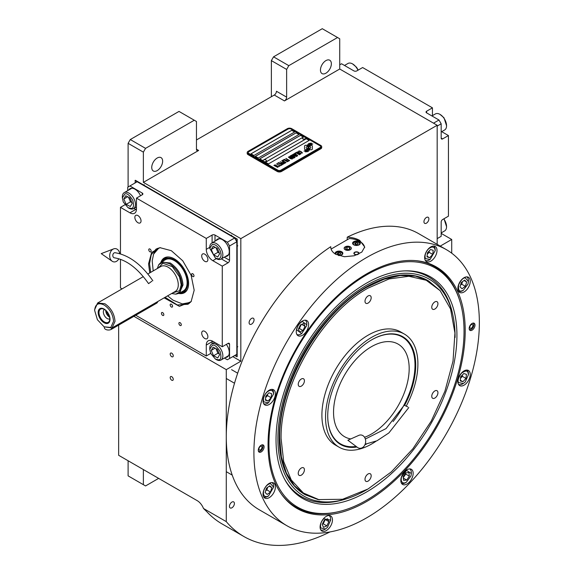 <?xml version="1.0" encoding="UTF-8"?>
<svg xmlns="http://www.w3.org/2000/svg" width="574" height="574" viewBox="0 0 574 574"><rect width="100%" height="100%" fill="white"/><g stroke="black" fill="none" stroke-linecap="round" stroke-linejoin="round"><path stroke-width="0.86" d="M151.737 167.465A7.713 4.456 120 0 0 153.33 170.995A7.713 4.456 120 0 0 159.278 168.928A7.713 4.456 120 0 0 162.643 161.165A7.713 4.456 120 0 0 161.043 157.635A7.713 4.456 120 0 0 155.102 159.701A7.713 4.456 120 0 0 151.737 167.465M320.45 70.057A7.713 4.456 120 0 0 322.05 73.587A7.713 4.456 120 0 0 327.991 71.52A7.713 4.456 120 0 0 331.363 63.757A7.713 4.456 120 0 0 329.763 60.227A7.713 4.456 120 0 0 323.822 62.293A7.713 4.456 120 0 0 320.45 70.057M158.646 478.379L145.552 485.941L143.371 484.678L143.371 469.561M128.102 460.743L128.102 475.86L143.371 484.678M173.262 379.335A2.16 1.248 -120 0 0 172.315 377.161A2.16 1.248 -120 0 0 170.65 376.58A2.16 1.248 -120 0 0 170.205 377.57A2.16 1.248 -120 0 0 171.145 379.744A2.16 1.248 -120 0 0 172.81 380.318A2.16 1.248 -120 0 0 173.262 379.335M173.262 355.823A2.16 1.248 -120 0 0 172.315 353.649A2.16 1.248 -120 0 0 170.65 353.067A2.16 1.248 -120 0 0 170.205 354.058A2.16 1.248 -120 0 0 171.145 356.232A2.16 1.248 -120 0 0 172.81 356.806A2.16 1.248 -120 0 0 173.262 355.823M130.284 139.547L145.552 148.365L143.371 152.139L128.102 143.321L130.284 139.547L179.009 111.413L194.277 120.231L145.552 148.365M437.173 244.345L437.173 125.268L240.822 238.633L143.371 182.374L198.64 150.46A3.085 1.779 -60 0 1 197.097 150.618A3.085 1.779 -60 0 1 196.459 149.204L196.459 121.487L194.277 120.231M254.052 319.833A3.494 2.016 120 0 0 253.328 318.233A3.494 2.016 120 0 0 250.63 319.166A3.494 2.016 120 0 0 249.102 322.688A3.494 2.016 120 0 0 249.826 324.288A3.494 2.016 120 0 0 252.524 323.349A3.494 2.016 120 0 0 254.052 319.833M428.893 218.888A3.494 2.016 120 0 0 428.168 217.288A3.494 2.016 120 0 0 425.47 218.228A3.494 2.016 120 0 0 423.942 221.743A3.494 2.016 120 0 0 424.667 223.343A3.494 2.016 120 0 0 427.365 222.411A3.494 2.016 120 0 0 428.893 218.888M234.4 503.498A3.494 2.016 120 0 0 233.675 501.898A3.494 2.016 120 0 0 230.985 502.831A3.494 2.016 120 0 0 229.457 506.354A3.494 2.016 120 0 0 230.181 507.954A3.494 2.016 120 0 0 232.879 507.014A3.494 2.016 120 0 0 234.4 503.498M240.822 238.633L240.822 361.233L226.278 369.634L226.278 521.623A190.267 109.849 120 0 0 243.864 536.511A190.267 109.849 120 0 0 330 531.933M451.716 253.191L451.716 239.473L440.229 246.11M441.176 233.388L451.716 239.473M271.366 96.719L271.366 60.607L273.547 56.833L322.272 28.7L339.722 38.774L339.722 69.009L437.173 125.268M273.547 56.833L288.815 65.651L337.541 37.518M271.366 60.607L286.634 69.425L288.815 65.651M196.459 139.963L274.272 95.04A3.085 1.779 120 0 0 276.453 91.259L286.634 97.135L286.634 69.425M286.634 97.135A3.085 1.779 -60 0 1 284.453 100.916L339.722 69.009M128.102 186.988L128.102 143.321M232.822 356.619L240.822 361.233M143.371 182.374L143.371 152.139M133.914 316.31L226.278 369.634M118.646 325.128L118.646 455.29L197.183 500.636A10.282 5.941 60 0 1 203.483 508.464L226.278 521.623M203.483 508.464L206.913 511.807A190.267 109.849 120 0 0 222.045 523.911L243.864 536.511M304.923 149.556A1.284 0.739 0 0 0 305.834 149.771L305.999 149.771A5.962 3.444 0 0 0 307.219 148.616A2.26 1.306 0 0 1 306.853 148.444A2.26 1.306 0 0 1 306.193 147.525A2.26 1.306 0 0 1 307.241 146.42A8.954 5.173 0 0 1 307.155 145.703A8.954 5.173 0 0 1 307.19 145.272L305.834 145.272A1.284 0.739 0 0 0 304.55 146.011L304.55 149.032A1.284 0.739 0 0 0 304.923 149.556M307.198 148.644A2.26 1.306 180 0 1 306.853 148.487A2.26 1.306 180 0 1 306.193 147.561A2.26 1.306 180 0 1 306.193 147.547L306.193 147.525M321.72 146.722A3.085 1.779 180 0 0 320.816 145.466L291.728 128.669A3.085 1.779 180 0 0 287.366 128.669L248.09 151.342A3.085 1.779 180 0 0 247.186 152.605A3.085 1.779 180 0 0 248.09 153.861L248.09 154.657L277.185 171.454A3.085 1.779 180 0 0 281.547 171.454L320.816 148.781A3.085 1.779 180 0 0 321.72 147.525L321.72 146.722A3.085 1.779 180 0 1 320.816 147.984L320.816 148.781M248.09 154.657A3.085 1.779 180 0 1 247.186 153.402L247.186 152.605M248.822 153.402L277.909 170.198A2.059 1.191 0 0 0 280.815 170.198L280.815 170.234A2.059 1.191 180 0 1 277.909 170.234L248.822 153.445A2.059 1.191 180 0 1 248.219 152.605A2.059 1.191 180 0 1 248.219 152.584A2.059 1.191 0 0 0 248.822 153.402L248.822 153.445M248.219 152.605L248.219 152.562A2.059 1.191 0 0 1 248.822 151.723L288.091 129.05A2.059 1.191 0 0 1 290.996 129.05L320.091 145.846A2.059 1.191 0 0 1 320.694 146.686A2.059 1.191 180 0 1 320.694 146.722L320.694 146.686A2.059 1.191 0 0 1 320.091 147.525L280.815 170.198M294.634 131.984L291.728 130.305L251.003 153.818L253.909 155.497L294.634 131.984M298.997 134.51L296.091 132.824L255.365 156.336L258.271 158.022L298.997 134.51M303.366 137.028L300.453 135.349L259.728 158.862L262.641 160.541L303.366 137.028M309.178 140.386L306.272 138.707L265.547 162.22L268.453 163.899L309.178 140.386M308.181 146.607L308.181 146.571A7.756 4.477 0 0 1 308.353 145.624A5.094 2.942 0 0 1 309.845 144.103A36.585 21.123 0 0 1 311.596 143.206L309.042 143.428A5.919 3.422 0 0 0 307.678 144.842A5.611 3.243 0 0 0 307.477 145.71A5.611 3.243 0 0 0 307.65 146.513A7.821 4.52 0 0 1 307.886 147.611A7.821 4.52 180 0 1 307.886 147.647L307.886 147.611A7.821 4.52 0 0 1 307.851 148.027A5.302 3.064 0 0 1 306.236 149.958A60.937 35.179 0 0 1 304.041 151.113L306.588 150.876A9.442 5.453 0 0 0 307.872 149.821A4.929 2.841 0 0 0 308.453 148.479A4.929 2.841 0 0 0 308.425 148.157L308.425 148.2A184.189 106.341 180 0 1 308.216 147.044A7.756 4.477 180 0 1 308.181 146.607A7.756 4.477 180 0 1 308.181 146.592A7.756 4.477 0 0 0 308.216 147.001A184.189 106.341 0 0 0 308.425 148.157M308.999 147.339A4.822 2.784 0 0 1 309.501 146.097A8.115 4.685 0 0 1 311.058 144.856A20.657 11.925 0 0 1 312.866 143.938L310.391 144.189A6.099 3.523 0 0 0 308.582 146.004A5.848 3.372 0 0 0 308.446 146.736A5.848 3.372 0 0 0 308.582 147.461A7.828 4.52 0 0 1 308.755 148.408A7.828 4.52 180 0 1 308.755 148.451L308.755 148.408A7.828 4.52 0 0 1 308.69 148.975A5.912 3.415 0 0 1 307.399 150.711A12.836 7.412 0 0 1 305.346 151.866L307.851 151.622A5.582 3.222 0 0 0 309.321 149.864A6.78 3.918 0 0 0 309.393 149.312A6.78 3.918 0 0 0 309.25 148.515L309.25 148.558A14.859 8.581 180 0 1 309.013 147.633A4.822 2.784 180 0 1 308.999 147.382A4.822 2.784 180 0 1 308.999 147.36L308.999 147.339A4.822 2.784 0 0 0 309.013 147.59A14.859 8.581 0 0 0 309.25 148.515M309.716 149.771L311.072 149.771A1.284 0.739 0 0 0 312.349 149.032L312.349 146.011A1.284 0.739 0 0 0 311.072 145.272L310.9 145.272A5.962 3.444 0 0 0 309.687 146.427A2.26 1.306 0 0 1 310.713 147.518A2.26 1.306 0 0 1 309.659 148.623A8.969 5.18 0 0 1 309.745 149.34A8.969 5.18 180 0 1 309.745 149.383A8.969 5.18 180 0 1 309.723 149.771A8.969 5.18 0 0 0 309.745 149.34L309.745 149.383M298.58 151.751L298.932 151.995L298.954 151.443L299.743 151.256L301.989 152.548L300.711 153.021L302.541 152.949L299.8 151.041L298.803 150.991L298.58 151.751M300.525 154.198L300.719 153.466L298.961 152.332L297.418 151.88L296.794 152.246L298.731 153.803L300.525 154.198M299.477 154.801L296.055 152.584L294.799 153.308L295.266 153.574L296.306 152.971L299.477 154.801M297.318 156.049L297.511 155.317L295.761 154.184L294.211 153.732L293.587 154.097L295.524 155.654L297.318 156.049M291.872 154.994L294.247 156.932L291.176 155.396L294.814 157.498L292.396 155.138L296.485 156.53L292.848 154.435L295.502 156.207L291.872 154.994M291.527 157.254L293.443 158.202L294.534 157.656L290.896 155.561L289.963 156.185L291.527 157.254M292.13 159.048L292.317 158.309L290.566 157.183L289.318 156.738L288.392 157.097L290.329 158.654L292.13 159.048M285.981 158.395L287.474 159.5L286.57 160.024L287.94 159.766L288.944 160.347L287.897 160.95L288.363 161.222L289.619 160.498L285.809 158.539M284.446 159.285L288.083 161.38L284.274 159.421M287.387 161.782L283.958 159.565L282.709 160.29L283.169 160.555L284.216 159.952L287.387 161.782M282.43 160.447L286.06 162.55L282.257 160.591M283.126 162.901L284.489 163.368L285.579 162.829L281.734 160.849L283.355 161.789L282.63 162.298L283.126 162.901M281.561 163.812L282.917 164.272L284.008 163.733L280.162 161.753L281.784 162.693L281.066 163.203L281.561 163.812M277.551 163.267L278.01 163.533L279.057 162.93L280.299 163.647L279.387 164.171L280.758 163.913L281.769 164.494L280.722 165.097L281.188 165.362L282.437 164.638L278.806 162.542L277.551 163.267M279.194 166.065L280.908 165.527L279.961 165.628L276.503 163.87L279.753 165.743L279.194 166.065M277.594 166.991L279.301 166.453L278.361 166.553L274.903 164.795L278.153 166.668L277.594 166.991M274.063 165.276L277.701 167.378L273.891 165.42M300.403 153.645L298.939 153.689L297.339 152.641L297.633 152.203L300.188 153.323L300.338 153.81L299.284 153.889L297.289 152.49M297.196 155.497L295.732 155.54L294.132 154.492L294.426 154.054L296.98 155.174L297.131 155.662L296.076 155.741L294.082 154.341M292.776 156.889L293.859 157.513L292.525 157.75L292.116 157.269L292.776 156.889M291.24 156.967L290.458 156.437L291.147 155.949L292.31 156.616L291.24 157.011L290.458 156.437M292.001 158.496L290.537 158.532L288.944 157.491L289.231 157.054L291.793 158.173L291.944 158.661L290.882 158.733L288.894 157.341M283.133 162.542L283.821 162.055L284.977 162.729L283.413 162.873L284.317 163.152L284.977 162.729M281.561 163.447L282.25 162.966L283.413 163.633L282.566 164.028L281.561 163.447L282.078 163.913L283.413 163.633M251.039 153.839L291.728 130.348L294.598 132.006M255.401 156.358L296.091 132.867L298.961 134.524M259.764 158.883L300.453 135.385L303.323 137.05M265.583 162.241L306.272 138.75L309.142 140.408M320.694 146.722A2.059 1.191 180 0 1 320.091 147.561L280.815 170.234M248.09 153.861L277.185 170.657L277.185 171.454M320.816 147.984L281.547 170.657A3.085 1.779 180 0 1 277.185 170.657M307.886 147.647A7.821 4.52 180 0 1 307.851 148.07A5.302 3.064 180 0 1 306.236 150.001A60.937 35.179 180 0 1 304.105 151.12M309.042 143.428L309.042 143.471A5.919 3.422 0 0 0 307.678 144.885A5.611 3.243 0 0 0 307.477 145.731M309.831 143.543L309.042 143.471M310.749 143.084L309.831 143.586M311.531 143.242L310.749 143.127M309.393 149.333A6.78 3.918 0 0 0 309.25 148.558M312.794 143.966L310.391 144.232A6.099 3.523 0 0 0 308.582 146.04A5.848 3.372 0 0 0 308.446 146.757M308.755 148.451A7.828 4.52 180 0 1 308.69 149.018A5.912 3.415 180 0 1 307.399 150.754A12.836 7.412 180 0 1 305.418 151.873M312.349 149.032L312.349 146.054A1.284 0.739 0 0 0 311.072 145.315L310.9 145.315A5.962 3.444 0 0 0 309.709 146.435M310.713 147.518L310.713 147.561A2.26 1.306 180 0 1 310.713 147.561A2.26 1.306 180 0 1 309.673 148.666M307.183 145.315L305.834 145.315A1.284 0.739 0 0 0 304.55 146.054M307.233 146.427A8.954 5.173 180 0 1 307.155 145.746A8.954 5.173 180 0 1 307.155 145.724M299.8 151.041L299.348 150.991M300.18 151.184L299.8 151.084M300.604 151.385L300.18 151.227M301.759 152.053L300.604 151.428M300.898 153.897L298.545 152.167L296.794 152.282M299.65 154.7L296.055 152.627L294.835 153.33M297.691 155.748L295.337 154.019L293.587 154.133M294.247 156.932L291.212 155.418M295.093 157.333L292.396 155.138M296.449 156.551L292.675 154.578M295.502 156.207L291.901 155.023M294.498 157.678L290.896 155.604L289.97 156.214M293.859 157.513L293.013 157.95L292.087 157.376M292.31 156.616L291.24 157.011M292.496 158.747L290.143 157.018L288.399 157.132M287.474 159.5L286.605 160.046M288.944 160.347L287.933 160.971M289.583 160.519L285.981 158.438M288.048 161.402L284.446 159.321M287.56 161.681L283.958 159.608L282.745 160.311M286.024 162.571L282.43 160.49M285.536 162.851L281.769 160.871M283.355 161.789L282.645 162.32M283.972 163.755L280.198 161.775M281.784 162.693L281.073 163.224M280.299 163.647L279.423 164.186M281.769 164.494L280.758 165.118M282.401 164.659L278.806 162.585L277.586 163.289M280.873 165.549L279.961 165.664L276.539 163.891M279.753 165.743L279.229 166.087M279.265 166.474L278.361 166.589L274.939 164.817M278.153 166.668L277.629 167.012M277.665 167.4L274.063 165.319M302.455 138.191A1.643 0.947 0 0 0 302.448 138.284A1.643 0.947 0 0 0 302.893 138.937A1.643 0.947 180 0 0 304.701 139.166A1.643 0.947 180 0 0 305.734 138.284L305.734 138.097A1.643 0.947 180 0 1 304.701 138.98A1.643 0.947 180 0 1 302.893 138.75A1.643 0.947 -0 0 1 302.448 138.097A1.643 0.947 -0 0 1 302.62 137.667A1.952 1.952 0 0 1 305.555 137.667A1.643 0.947 180 0 1 305.734 138.097M263.179 160.863A1.643 0.947 0 0 0 263.172 160.957A1.643 0.947 0 0 0 263.624 161.61A1.643 0.947 180 0 0 265.425 161.839A1.643 0.947 180 0 0 266.465 160.957L266.465 160.77A1.643 0.947 180 0 1 265.425 161.653A1.643 0.947 180 0 1 263.624 161.423A1.643 0.947 -0 0 1 263.172 160.77A1.643 0.947 -0 0 1 263.351 160.34A1.952 1.952 0 0 1 266.286 160.34A1.643 0.947 180 0 1 266.465 160.77M268.058 444.599A139.403 80.482 -60 0 1 366.635 273.863A139.403 80.482 -60 0 1 416.05 260.668A139.403 80.482 -60 0 1 465.205 330.775A139.403 80.482 -60 0 1 392.214 482.842A139.403 80.482 -60 0 1 281.339 493.992A139.403 80.482 -60 0 1 268.058 444.599M446.335 249.633A159.414 92.034 120 0 0 323.492 292.338A159.414 92.034 120 0 0 253.909 452.764A159.414 92.034 120 0 0 286.928 525.741A159.414 92.034 120 0 0 409.771 483.035A159.414 92.034 120 0 0 479.355 322.61A159.414 92.034 120 0 0 446.335 249.633L418.704 233.675A159.414 92.034 120 0 0 347.234 237.17C352.092 237.371 356.253 238.454 359.726 240.42L364.691 246.978L361.828 252.086L354.223 255.767L344.407 256.729L335.725 254.282C332.36 252.251 330.703 249.719 330.76 246.677L330.76 247.286M330.753 246.978L330.76 246.677A159.414 92.034 120 0 0 226.278 436.814A159.414 92.034 120 0 0 259.29 509.791L286.928 525.741M347.234 237.17L347.234 239.76M337.577 511.872A138.843 80.159 -60 0 1 296.119 507.301A138.843 80.159 -60 0 1 280.966 493.461M258.271 450.246A4.111 2.375 -60 0 1 260.072 446.106A4.111 2.375 -60 0 1 263.244 445.008A4.111 2.375 -60 0 1 264.09 446.888A4.111 2.375 -60 0 1 262.296 451.028A4.111 2.375 -60 0 1 259.125 452.133A4.111 2.375 -60 0 1 258.271 450.246M469.173 328.486A4.111 2.375 -60 0 1 470.967 324.346A4.111 2.375 -60 0 1 474.138 323.248A4.111 2.375 -60 0 1 474.992 325.128A4.111 2.375 -60 0 1 473.191 329.268A4.111 2.375 -60 0 1 470.027 330.373A4.111 2.375 -60 0 1 469.173 328.486M263.028 494.099A8.739 5.044 120 0 0 264.836 498.103A8.739 5.044 120 0 0 271.574 495.757A8.739 5.044 120 0 0 275.391 486.96A8.739 5.044 120 0 0 273.583 482.964A8.739 5.044 120 0 0 266.845 485.303A8.739 5.044 120 0 0 263.028 494.099M320.098 527.047A8.739 5.044 120 0 0 321.906 531.05A8.739 5.044 120 0 0 328.644 528.711A8.739 5.044 120 0 0 332.461 519.908A8.739 5.044 120 0 0 330.653 515.911A8.739 5.044 120 0 0 323.915 518.25A8.739 5.044 120 0 0 320.098 527.047M400.803 480.452A8.739 5.044 120 0 0 402.618 484.456A8.739 5.044 120 0 0 409.348 482.11A8.739 5.044 120 0 0 413.165 473.313A8.739 5.044 120 0 0 411.357 469.317A8.739 5.044 120 0 0 404.62 471.656A8.739 5.044 120 0 0 400.803 480.452M457.873 381.61A8.739 5.044 120 0 0 459.681 385.606A8.739 5.044 120 0 0 466.418 383.267A8.739 5.044 120 0 0 470.235 374.47A8.739 5.044 120 0 0 468.427 370.467A8.739 5.044 120 0 0 461.69 372.813A8.739 5.044 120 0 0 457.873 381.61M457.873 288.413A8.739 5.044 120 0 0 459.681 292.417A8.739 5.044 120 0 0 466.418 290.071A8.739 5.044 120 0 0 470.235 281.274A8.739 5.044 120 0 0 468.427 277.278A8.739 5.044 120 0 0 461.69 279.617A8.739 5.044 120 0 0 457.873 288.413M424.645 257.597A8.739 5.044 120 0 0 426.453 261.593A8.739 5.044 120 0 0 433.191 259.254A8.739 5.044 120 0 0 437.008 250.458A8.739 5.044 120 0 0 435.2 246.454A8.739 5.044 120 0 0 428.462 248.8A8.739 5.044 120 0 0 424.645 257.597M296.256 331.715A8.739 5.044 120 0 0 298.071 335.718A8.739 5.044 120 0 0 304.801 333.379A8.739 5.044 120 0 0 308.618 324.583A8.739 5.044 120 0 0 306.81 320.579A8.739 5.044 120 0 0 300.073 322.918A8.739 5.044 120 0 0 296.256 331.715M263.028 400.903A8.739 5.044 120 0 0 264.836 404.907A8.739 5.044 120 0 0 271.574 402.568A8.739 5.044 120 0 0 275.391 393.771A8.739 5.044 120 0 0 273.583 389.768A8.739 5.044 120 0 0 266.845 392.107A8.739 5.044 120 0 0 263.028 400.903M415.397 260.618A138.843 80.159 -60 0 1 434.963 266.817A138.843 80.159 -60 0 1 459.652 300.432M331.09 249.073L349.344 238.54A16.969 9.794 180 0 1 359.726 241.36A16.969 9.794 180 0 1 364.655 247.609M350.197 246.863A3.494 2.016 0 0 0 346.387 246.425A3.494 2.016 0 0 0 344.228 248.291A3.494 2.016 0 0 0 345.254 249.719A3.494 2.016 0 0 0 349.064 250.156A3.494 2.016 0 0 0 351.223 248.291A3.494 2.016 0 0 0 350.197 246.863M357.272 254.734A2.569 1.485 180 0 1 354.632 254.382A2.569 1.485 180 0 1 353.878 253.328A2.569 1.485 180 0 1 355.464 251.957A2.569 1.485 180 0 1 358.269 252.28A2.569 1.485 180 0 1 359.023 253.328A2.569 1.485 180 0 1 358.614 254.131M359.181 241.676A3.86 2.224 0 0 0 354.976 241.195A3.86 2.224 0 0 0 352.594 243.254A3.86 2.224 0 0 0 353.72 244.825A3.86 2.224 0 0 0 357.925 245.313A3.86 2.224 0 0 0 360.307 243.254A3.86 2.224 0 0 0 359.181 241.676M338.481 255.538A3.86 2.224 0 0 0 342.857 253.328A3.86 2.224 0 0 0 341.724 251.756A3.86 2.224 0 0 0 337.519 251.276A3.86 2.224 0 0 0 335.137 253.328A3.86 2.224 0 0 0 335.352 254.052M357.832 245.335A3.186 1.844 0 0 0 358.707 242.372A3.186 1.844 0 0 0 354.194 242.372L354.194 242.372A3.186 1.844 0 0 0 354.194 244.976A3.186 1.844 0 0 0 355.069 245.335M353.907 242.537L353.907 242.537A3.602 2.081 0 0 0 352.852 244.007A3.602 2.081 0 0 0 352.852 244.05L352.852 244.007M358.994 242.537L358.994 242.537A3.602 2.081 0 0 1 360.049 244.007L360.049 244.05A3.602 2.081 0 0 0 360.049 244.007M358.169 243.936L357.71 242.946L355.988 242.68L354.732 243.405L355.191 244.402L356.913 244.668L358.169 243.936M355.988 242.68L355.765 244.488M357.136 244.538L355.988 244.359M357.71 242.946L357.71 244.208M340.375 255.408A3.186 1.844 0 0 0 341.25 252.445A3.186 1.844 0 0 0 336.744 252.445L336.744 252.445A3.186 1.844 0 0 0 336.063 254.469M336.45 252.617L336.45 252.617A3.602 2.081 0 0 0 335.395 254.081M341.544 252.617L341.544 252.617A3.602 2.081 0 0 1 342.599 254.088L342.599 254.131A3.602 2.081 0 0 0 342.599 254.088M340.719 254.017L340.26 253.019L338.538 252.754L337.275 253.486L337.734 254.476L339.456 254.741L340.719 254.017M338.538 252.754L338.308 254.562M339.686 254.612L338.538 254.433M340.26 253.019L340.26 254.282M358.456 252.811A2.196 1.27 180 0 1 357.695 254.375A2.196 1.27 180 0 1 354.897 254.225A2.196 1.27 0 0 1 354.445 252.811A2.196 1.27 0 0 1 358.004 252.431A2.196 1.27 180 0 1 358.456 252.811L358.8 253.249A2.569 1.485 180 0 1 358.98 253.593M354.445 252.811L354.101 253.249A2.569 1.485 0 0 0 353.921 253.593M366.485 274.968A137.954 79.65 120 0 0 268.941 443.924A137.954 79.65 120 0 0 331.679 512.926A137.954 79.65 120 0 0 464.036 331.284A137.954 79.65 120 0 0 457.614 294.799A137.954 79.65 120 0 0 366.485 274.968M296.048 507.258A138.843 80.159 120 0 0 330.366 513.106L331.679 512.926M456.933 335.388A127.909 73.852 120 0 0 405.775 270.849A127.909 73.852 120 0 0 276.037 439.82A127.909 73.852 -60 0 0 285.02 480.007A127.909 73.852 -60 0 0 386.639 477.783A127.909 73.852 -60 0 0 456.933 335.388M367.389 489.357A125.268 72.324 -60 0 1 347.112 498.598L345.326 499.165A126.904 73.271 -60 0 1 284.582 479.197M347.112 498.598A125.268 72.324 -60 0 1 277.909 438.744A125.268 72.324 120 0 1 356.741 291.57A125.268 72.324 120 0 1 452.915 315.327A125.268 72.324 120 0 1 455.067 336.464A125.268 72.324 -60 0 1 455.06 337.49M404.857 270.878A126.904 73.271 -60 0 1 452.52 313.497L452.915 315.327M305.289 494.781L304.78 494.487A123.417 71.255 -60 0 1 279.215 437.991A123.417 71.255 120 0 1 333.092 313.784A123.417 71.255 120 0 1 428.197 280.722L415.476 276.123L400.394 275.52L384.02 279.237L366.994 287.129C320.364 312.665 278.526 385.132 279.725 438.285L281.404 456.976L286.369 473.012L294.433 485.776L305.289 494.781L318.096 499.595L342.599 499.265L368.085 488.962L391.346 471.871L412.907 448.724L431.21 421.173L444.907 391.267L453.015 361.154L454.938 333.02L450.54 308.948L440.129 290.659L426.217 280.263L408.867 276.273L389.1 278.935L368.085 288.098C321.612 313.548 279.911 385.771 281.109 438.744L283.685 461.525L291.262 479.972L303.388 493.001L319.352 499.846M457.614 294.799L457.112 293.572A138.843 80.159 120 0 0 434.891 266.774M345.182 246.82L345.182 246.82A3.602 2.081 0 0 0 345.182 249.762A3.602 2.081 0 0 0 350.269 249.762A3.602 2.081 0 0 0 350.269 246.82L350.269 246.82A3.602 2.081 0 0 0 345.182 246.82M349.401 247.322L347.112 246.964L345.433 247.939L346.043 249.26L348.339 249.618L350.018 248.642L349.401 247.322L349.401 249.001M347.112 246.964L347.112 249.425M338.682 442.805A62.222 35.925 -60 0 1 337.677 442.461M399.59 335.223A62.222 35.925 -60 0 1 400.387 335.919M366.564 444.061A62.222 35.925 -60 0 1 364.928 444.75M356.935 447.017A62.222 35.925 -60 0 1 340.612 444.513A62.222 35.925 -60 0 1 331.076 394.654A62.222 35.925 -60 0 1 371.722 339.822A62.222 35.925 -60 0 1 402.833 336.744A62.222 35.925 -60 0 1 404.641 405.323M404.376 334.068L400.738 331.973A65.307 37.705 -60 0 0 368.085 335.202A65.307 37.705 120 0 0 325.422 392.752A65.307 37.705 120 0 0 335.431 445.087L339.069 447.182A65.307 37.705 120 0 1 329.06 394.855A65.307 37.705 120 0 1 371.722 337.304A65.307 37.705 -60 0 1 404.376 334.068A65.307 37.705 -60 0 1 406.256 406.091M376.07 441.205A65.307 37.705 -60 0 1 371.722 443.953A65.307 37.705 120 0 1 339.069 447.182M440.129 290.659L428.706 281.016M301.328 386.137A4.37 2.526 120 0 0 304.184 382.284A4.37 2.526 120 0 0 303.51 378.783A4.37 2.526 120 0 0 301.328 378.998A4.37 2.526 120 0 0 298.473 382.851A4.37 2.526 120 0 0 299.14 386.352A4.37 2.526 120 0 0 301.328 386.137M301.328 475.143A4.37 2.526 120 0 0 304.184 471.297A4.37 2.526 120 0 0 303.51 467.788A4.37 2.526 120 0 0 301.328 468.011A4.37 2.526 120 0 0 298.473 471.857A4.37 2.526 120 0 0 299.14 475.365A4.37 2.526 120 0 0 301.328 475.143M368.085 481.112A4.37 2.526 120 0 0 370.94 477.259A4.37 2.526 120 0 0 370.273 473.758A4.37 2.526 120 0 0 368.085 473.973A4.37 2.526 120 0 0 365.229 477.826A4.37 2.526 120 0 0 365.903 481.328A4.37 2.526 120 0 0 368.085 481.112M434.848 398.062A4.37 2.526 120 0 0 437.704 394.209A4.37 2.526 120 0 0 437.029 390.707A4.37 2.526 120 0 0 434.848 390.923A4.37 2.526 120 0 0 431.992 394.776A4.37 2.526 120 0 0 432.66 398.277A4.37 2.526 120 0 0 434.848 398.062M434.848 309.049A4.37 2.526 120 0 0 437.704 305.196A4.37 2.526 120 0 0 437.029 301.694A4.37 2.526 120 0 0 434.848 301.91A4.37 2.526 120 0 0 431.992 305.763A4.37 2.526 120 0 0 432.66 309.264A4.37 2.526 120 0 0 434.848 309.049M368.085 303.086A4.37 2.526 120 0 0 370.94 299.233A4.37 2.526 120 0 0 370.273 295.732A4.37 2.526 120 0 0 368.085 295.947A4.37 2.526 120 0 0 365.229 299.8A4.37 2.526 120 0 0 365.903 303.302A4.37 2.526 120 0 0 368.085 303.086M266.53 392.616C263.818 395.881 262.906 398.973 263.782 401.886L268.481 402.797L273.576 393.979L273.188 391.949C271.71 389.674 269.493 389.889 266.53 392.616M263.638 403.622L263.617 403.608A8.23 4.75 120 0 0 263.638 403.622A8.23 4.75 120 0 0 267.757 403.213L268.481 402.797M273.576 393.979L273.576 393.14A8.23 4.75 120 0 0 273.131 390.822A8.23 4.75 120 0 0 271.868 389.373A8.23 4.75 120 0 0 271.846 389.359L271.868 389.373M271.15 397.739L271.588 393.642L268.919 392.817L265.819 396.096L265.382 400.193L268.044 401.018L271.15 397.739L267.513 395.637L267.671 394.137M265.654 397.603L267.513 395.637M268.044 401.018L265.453 399.518M263.782 490.576C262.906 494.501 263.825 496.532 266.537 496.668L268.481 495.986L273.576 487.175L270.426 483.559C267.47 484.255 265.253 486.594 263.782 490.576M263.638 496.819L263.617 496.804A8.23 4.75 120 0 0 263.638 496.819A8.23 4.75 120 0 0 265.532 497.184A8.23 4.75 120 0 0 267.757 496.41L268.481 495.986M273.576 487.175L273.576 486.329A8.23 4.75 120 0 0 271.868 482.569A8.23 4.75 120 0 0 271.846 482.555L271.868 482.569M271.811 487.678L269.766 485.783L266.436 488.216L265.152 492.542L267.197 494.436L270.526 492.004L271.811 487.678L269.22 486.185M270.526 492.004L266.896 489.909L267.656 487.326M265.669 490.799L266.896 489.909M320.852 528.03L325.551 528.941L327.503 527.363L330.646 520.123L323.6 518.76C320.888 522.024 319.969 525.117 320.852 528.03M320.708 529.766L320.687 529.752A8.23 4.75 120 0 0 320.708 529.766A8.23 4.75 120 0 0 324.827 529.357L325.551 528.941M330.646 520.123L330.646 519.283A8.23 4.75 120 0 0 328.938 515.517A8.23 4.75 120 0 0 328.916 515.502L328.938 515.517M327.596 518.803L324.267 520.223L322.222 524.478L323.506 527.319L326.836 525.899L328.88 521.644L327.596 518.803M328.88 521.644L325.501 519.692M326.836 525.899L323.205 523.804L325.092 519.872M322.38 524.155L323.205 523.804M404.311 483.021L406.256 482.339L410.962 475.997L411.35 473.528L406.586 470.407L401.556 476.929C400.681 480.854 401.599 482.885 404.311 483.021M401.398 483.157L401.42 483.172A8.23 4.75 120 0 0 401.42 483.172A8.23 4.75 120 0 0 403.307 483.538A8.23 4.75 120 0 0 405.531 482.763L406.256 482.339M411.35 473.528L411.35 472.689A8.23 4.75 120 0 0 409.642 468.922A8.23 4.75 120 0 0 409.621 468.908L409.642 468.922M405.818 472.876L403.156 476.772L403.594 480.366L406.701 480.058L409.362 476.155L408.925 472.567L405.818 472.876M409.362 476.155L405.725 474.059L405.617 473.17M403.264 477.661L405.725 474.059M406.701 480.058L403.321 478.106M465.277 381.925L468.42 374.679L468.032 372.655C467.372 370.338 465.155 370.553 461.374 373.315C458.353 377.742 457.435 380.835 458.626 382.585L463.326 383.497L465.277 381.925M468.42 374.679L468.42 373.839A8.23 4.75 120 0 0 467.975 371.522A8.23 4.75 120 0 0 466.712 370.072A8.23 4.75 120 0 0 466.691 370.058L466.712 370.072M458.461 384.307A8.23 4.75 120 0 0 458.49 384.322A8.23 4.75 120 0 0 462.601 383.92L463.326 383.497M460.664 376.795L460.226 380.892L462.888 381.717L465.995 378.438L466.432 374.341L463.763 373.523L460.664 376.795M465.995 378.438L462.357 376.343L462.515 374.836M460.499 378.302L462.357 376.343M462.888 381.717L460.298 380.218M468.032 283.958L468.42 281.49L465.27 277.873C463.161 277.716 460.944 280.062 458.626 284.891C458.124 289.547 459.049 291.578 461.381 290.982L463.326 290.3L468.032 283.958M468.42 281.49L468.42 280.65A8.23 4.75 120 0 0 466.712 276.883A8.23 4.75 120 0 0 466.691 276.869L466.712 276.883M458.49 291.133L458.461 291.118A8.23 4.75 120 0 0 458.49 291.133A8.23 4.75 120 0 0 460.377 291.499A8.23 4.75 120 0 0 462.601 290.724L463.326 290.3M459.996 286.857L462.041 288.751L465.371 286.318L466.655 281.992L464.61 280.098L461.281 282.53L459.996 286.857M466.655 281.992L464.065 280.499M465.371 286.318L461.74 284.223L462.501 281.64M460.513 285.113L461.74 284.223M302.376 321.519C299.291 323.212 297.382 325.996 296.665 329.878L301.709 333.609L306.76 325.58L306.803 324.791L302.376 321.519M296.851 334.42L296.873 334.434A8.23 4.75 120 0 0 296.873 334.434A8.23 4.75 120 0 0 300.984 334.025L301.709 333.609M306.803 324.791L306.803 323.951A8.23 4.75 120 0 0 305.095 320.184A8.23 4.75 120 0 0 305.074 320.17L305.095 320.184M303 330.567L305.045 326.312L303.754 323.471L300.424 324.891L298.38 329.146L299.671 331.987L303 330.567L299.363 328.472L301.25 324.54M305.045 326.312L301.666 324.36M298.537 328.823L299.363 328.472M428.147 249.303C425.434 252.567 424.516 255.66 425.399 258.573L430.098 259.484L435.192 250.666L434.798 248.642C433.327 246.361 431.11 246.583 428.147 249.303M425.255 260.309L425.234 260.295A8.23 4.75 120 0 0 425.255 260.309A8.23 4.75 120 0 0 429.374 259.907L430.098 259.484M435.192 250.666L435.192 249.826A8.23 4.75 120 0 0 434.748 247.509A8.23 4.75 120 0 0 433.485 246.059A8.23 4.75 120 0 0 433.463 246.045L433.485 246.059M432.767 254.426L433.198 250.329L430.536 249.511L427.429 252.782L426.999 256.879L429.661 257.704L432.767 254.426L429.13 252.33L429.287 250.824M427.271 254.289L429.13 252.33M429.661 257.704L427.07 256.205M473.277 323.054A4.111 2.375 -60 0 1 473.342 323.198L473.679 324.023A3.523 2.031 -60 0 1 473.844 324.949A3.523 2.031 120 0 1 470.465 329.584L469.589 329.706A4.111 2.375 120 0 1 469.432 329.72M472.646 323.184A3.523 2.031 -60 0 1 473.679 324.023M469.231 329.11A3.523 2.031 120 0 0 470.465 329.584M472.883 325.508A2.16 1.248 120 0 0 472.431 324.518A2.16 1.248 120 0 0 470.766 325.099A2.16 1.248 120 0 0 469.826 327.266A2.16 1.248 120 0 0 470.271 328.256A2.16 1.248 120 0 0 471.936 327.682A2.16 1.248 120 0 0 472.883 325.508M261.751 444.943A3.523 2.031 120 0 1 262.784 445.783A3.523 2.031 120 0 1 262.942 446.708A3.523 2.031 -60 0 1 259.57 451.343L258.687 451.465A4.111 2.375 -60 0 1 258.53 451.48M262.784 445.783L262.447 444.965A4.111 2.375 120 0 0 262.383 444.814M259.57 451.343A3.523 2.031 -60 0 1 258.329 450.87M258.931 449.033A2.16 1.248 120 0 0 259.376 450.016A2.16 1.248 120 0 0 261.041 449.442A2.16 1.248 120 0 0 261.981 447.268A2.16 1.248 120 0 0 261.536 446.278A2.16 1.248 120 0 0 259.871 446.859A2.16 1.248 120 0 0 258.931 449.033M350.8 438.938A53.482 30.874 -60 0 1 344.622 436.735A53.482 30.874 -60 0 1 333.544 412.247A53.482 30.874 -60 0 1 356.885 358.427A53.482 30.874 -60 0 1 398.098 344.099A53.482 30.874 -60 0 1 409.176 368.587A53.482 30.874 -60 0 1 364.569 437.295M327.725 415.82A61.705 35.624 120 0 0 340.504 443.86A61.705 35.624 120 0 0 356.145 446.421M393.068 421.589A61.705 35.624 120 0 0 414.995 365.222A61.705 35.624 120 0 0 402.216 336.974A61.705 35.624 120 0 0 371.543 339.93M127.737 190.611L127.737 187.203L137.186 181.743L234.637 238.002L236.818 241.783L236.818 354.309L229.55 358.506L229.55 344.228A2.059 1.191 -60 0 0 229.119 343.288A2.059 1.191 -60 0 0 228.093 343.388L229.55 344.228M122.061 288.894L120.461 287.969L120.461 259.29M120.461 253.88L120.461 207.35L124.895 204.796M129.918 185.94L142.28 193.079A2.059 1.191 180 0 1 142.883 193.919A2.059 1.191 180 0 1 142.28 194.758L136.461 198.116L206.274 238.425L212.093 235.067A2.059 1.191 180 0 1 215.006 235.067L227.369 242.199L234.637 238.002M236.818 241.783L229.55 245.981L227.369 242.199M229.55 245.981L229.55 260.259A2.059 1.191 -60 0 1 228.093 262.777L221.349 258.881M228.093 343.388L222.274 346.753L222.274 266.135L228.093 262.777M224.412 358.061L227.369 359.769L229.55 358.506M136.461 314.839L136.461 315.678L206.274 355.988L210.708 353.426M204.796 261.321A4.37 2.526 -120 0 0 206.977 261.536A4.37 2.526 -120 0 0 207.652 258.035A4.37 2.526 -120 0 0 204.796 254.182A4.37 2.526 -120 0 0 202.608 253.966A4.37 2.526 -120 0 0 201.94 257.468A4.37 2.526 -120 0 0 204.796 261.321M137.947 222.726A4.37 2.526 -120 0 0 140.128 222.942A4.37 2.526 -120 0 0 140.802 219.44A4.37 2.526 -120 0 0 137.947 215.587A4.37 2.526 -120 0 0 135.758 215.372A4.37 2.526 -120 0 0 135.091 218.873A4.37 2.526 -120 0 0 137.947 222.726M204.796 331.377A4.37 2.526 -120 0 0 202.608 331.162A4.37 2.526 -120 0 0 201.94 334.664A4.37 2.526 -120 0 0 204.796 338.517A4.37 2.526 -120 0 0 206.977 338.732A4.37 2.526 -120 0 0 207.652 335.23A4.37 2.526 -120 0 0 204.796 331.377M192.785 273.755A1.7 0.983 -120 0 0 191.931 273.669A1.7 0.983 -120 0 0 191.673 275.032A1.7 0.983 -120 0 0 192.785 276.524A1.7 0.983 -120 0 0 193.632 276.611A1.7 0.983 -120 0 0 193.89 275.247A1.7 0.983 -120 0 0 192.785 273.755M149.958 249.03A1.7 0.983 -120 0 0 149.111 248.944A1.7 0.983 -120 0 0 148.845 250.3A1.7 0.983 -120 0 0 149.958 251.799A1.7 0.983 -120 0 0 150.804 251.886A1.7 0.983 -120 0 0 151.062 250.522A1.7 0.983 -120 0 0 149.958 249.03M171.368 304.22A1.7 0.983 -120 0 0 170.521 304.134A1.7 0.983 -120 0 0 170.263 305.49A1.7 0.983 -120 0 0 171.368 306.99A1.7 0.983 -120 0 0 172.222 307.076A1.7 0.983 -120 0 0 172.48 305.712A1.7 0.983 -120 0 0 171.368 304.22M149.735 272.915L148.558 263.882L151.608 252.488L159.938 247.659L171.346 250.702L182.762 260.804L191.12 275.276L194.177 290.222L191.106 301.651L179.432 306.344L164.135 297.856M180.1 322.688A1.7 0.983 -120 0 0 179.246 322.61A1.7 0.983 -120 0 0 178.988 323.966A1.7 0.983 -120 0 0 180.1 325.465A1.7 0.983 -120 0 0 180.946 325.544A1.7 0.983 -120 0 0 181.205 324.188A1.7 0.983 -120 0 0 180.1 322.688M162.643 312.615A1.7 0.983 -120 0 0 161.796 312.529A1.7 0.983 -120 0 0 161.531 313.892A1.7 0.983 -120 0 0 162.643 315.384A1.7 0.983 -120 0 0 163.49 315.47A1.7 0.983 -120 0 0 163.748 314.107A1.7 0.983 -120 0 0 162.643 312.615M206.274 355.988L206.274 345.067L212.093 341.709A9.256 5.345 60 0 1 212.129 340.934M222.274 346.753L212.825 341.293A9.256 5.345 -120 0 0 208.197 340.834A9.256 5.345 -120 0 0 206.274 345.067M222.274 266.135L212.825 260.675L216.319 258.659A9.256 5.345 -120 0 0 219.892 259.498A9.256 5.345 -120 0 0 220.947 259.118A9.256 5.345 -120 0 0 221.794 250.135A9.256 5.345 -120 0 0 212.739 242.709A9.256 5.345 -120 0 0 211.684 243.089A9.256 5.345 -120 0 0 209.768 247.322L206.274 249.338A9.256 5.345 -120 0 0 212.825 260.675M206.274 238.425L206.274 249.338M136.461 198.116L136.461 209.029A9.256 5.345 -120 0 1 134.546 213.27A9.256 5.345 -120 0 1 129.918 212.811L135.737 209.453L133.929 208.412M120.461 207.35L129.918 212.811M140.551 195.756A9.772 5.64 -120 0 0 130.047 188.681A9.772 5.64 -120 0 0 128.741 190.03M225.417 256.535A9.772 5.64 -120 0 0 227.239 256.076A9.772 5.64 -120 0 0 228.732 248.248A9.772 5.64 -120 0 0 222.353 239.638A9.772 5.64 -120 0 0 217.467 239.157A9.772 5.64 -120 0 0 216.161 240.506M225.417 357.48A9.772 5.64 -120 0 0 227.239 357.021A9.772 5.64 -120 0 0 229.263 352.551A9.772 5.64 -120 0 0 226.364 344.386M130.556 188.982A9.772 5.64 60 0 1 131.044 188.308M228.057 255.408A9.772 5.64 60 0 1 227.232 255.487M218.464 238.777A9.772 5.64 -120 0 0 217.977 239.451M228.057 356.346A9.772 5.64 60 0 1 227.232 356.432M191.35 301.285L188.035 304.242L177.33 304.973L165.075 297.31M150.675 272.377L149.556 263.617L151.271 254.648L156.157 249.023L160.376 247.631M210.694 353.39L215.444 359.102L218.543 359.826C220.968 359.841 221.514 357.136 220.194 351.711C217.029 346.61 214.411 344.465 212.337 345.275L209.768 349.272L210.694 353.39M215.444 359.102L216.319 359.604A9.256 5.345 -120 0 0 219.892 360.436A9.256 5.345 -120 0 0 220.947 360.063A9.256 5.345 -120 0 0 221.399 350.212A9.256 5.345 -120 0 0 212.739 343.654A9.256 5.345 -120 0 0 211.684 344.027A9.256 5.345 -120 0 0 209.768 348.267L209.768 349.272M217.338 349.315L213.148 347.162L211.254 350.398L213.55 355.78L217.74 357.932L219.634 354.703L217.338 349.315M213.55 355.78L217.912 353.261L219.333 353.993M215.917 348.59L217.912 353.261M211.254 350.398L215.107 348.174M158.948 247.896L153.602 254.138L152.182 260.912L153.201 270.914M167.594 295.854L173.018 300.166L182.324 303.897L190.41 302.39M182.324 303.897L182.941 303.976A31.886 18.404 -120 0 0 189.377 303.33M157.62 248.32A31.886 18.404 -120 0 0 153.839 253.564L153.602 254.138M178.894 293.472A20.097 11.602 60 0 0 187.189 289.827A20.097 11.602 60 0 0 175.264 259.434A20.097 11.602 -120 0 0 168.218 256.965A20.097 11.602 -120 0 0 160.914 262.325M162.191 261.572A19.624 11.329 60 0 1 168.648 256.987M187.389 289.44A19.624 11.329 60 0 1 180.186 292.74M180.566 292.525A18.863 10.892 60 0 0 187.433 279.631A18.863 10.892 60 0 0 175.206 260.409A18.863 10.892 -120 0 0 162.564 261.349M175.881 294.153L179.275 293.271L183.386 290.896A17.995 10.389 60 0 0 186.292 276.977A17.995 10.389 60 0 0 175.17 261.091A17.995 10.389 -120 0 0 165.391 259.721L161.28 262.096L158.819 264.585M234.637 355.571L237.184 356.619L237.184 239.057L135.378 180.279L135.012 182.998M237.184 239.057L234.644 238.009M137.186 181.743L135.012 180.487M236.825 356.834L236.825 239.265M123.274 201.976L128.024 207.688L131.123 208.412C133.548 208.427 134.094 205.722 132.773 200.29C129.609 195.196 126.99 193.051 124.924 193.861L122.348 197.858L123.274 201.976M128.024 207.688L128.899 208.19A9.256 5.345 -120 0 0 132.479 209.022A9.256 5.345 -120 0 0 133.527 208.649A9.256 5.345 -120 0 0 133.979 198.798A9.256 5.345 -120 0 0 125.319 192.24A9.256 5.345 -120 0 0 124.271 192.613A9.256 5.345 -120 0 0 122.348 196.853L122.348 197.858M129.918 197.901L125.728 195.748L123.833 198.984L126.129 204.366L130.32 206.518L132.214 203.289L129.918 197.901M126.129 204.366L130.492 201.847L131.912 202.579M128.497 197.176L130.492 201.847M123.833 198.984L127.686 196.753M220.194 250.766C218.02 246.433 215.401 244.287 212.337 244.33L209.768 248.334L215.444 258.156L218.543 258.881C221.212 257.913 221.758 255.208 220.194 250.766M213.55 254.834L217.74 256.987L219.634 253.758L217.338 248.377L213.148 246.217L211.254 249.453L213.55 254.834L217.912 252.316L219.333 253.048M215.917 247.645L217.912 252.316M211.254 249.453L215.107 247.229M437.173 238.633L441.176 236.323L441.176 222.052A2.059 1.191 -60 0 1 442.626 219.533L448.445 216.168L448.445 135.557L442.626 138.915A2.059 1.191 -60 0 1 441.6 139.016A2.059 1.191 -60 0 1 441.176 138.076L442.626 138.915M437.173 126.108L441.176 123.797L441.176 138.076M433.535 123.173L438.995 120.023L441.176 123.797M438.995 120.023L426.633 112.884A2.059 1.191 180 0 1 426.03 112.045A2.059 1.191 180 0 1 426.633 111.205L426.633 112.884M339.722 64.812L341.544 63.757L353.907 70.896A2.059 1.191 180 0 0 356.813 70.896L362.632 67.538L432.444 107.847L426.633 111.205M432.444 107.847L432.444 115.632M448.445 135.557L441.7 131.661M431.921 115.934L435.386 113.932A9.256 5.345 60 0 1 440.014 114.391A9.256 5.345 60 0 1 443.594 117.692A9.256 5.345 60 0 1 446.558 125.728A9.256 5.345 60 0 1 445.496 129.25A9.256 5.345 60 0 1 444.642 129.968L441.176 131.97M440.014 114.391L443.989 117.756L446.558 125.728M344.5 65.465L347.966 63.463A9.256 5.345 60 0 1 352.594 63.922L356.569 67.287L358.198 70.1M352.594 63.922A9.256 5.345 60 0 1 356.174 67.223A9.256 5.345 60 0 1 357.954 70.236M443.767 218.873A9.256 5.345 60 0 1 446.558 226.673A9.256 5.345 60 0 1 445.496 230.196A9.256 5.345 60 0 1 444.642 230.913L441.176 232.915M444.011 218.73L446.558 226.673M104.102 304.973C98.355 302.304 95.205 304.127 94.645 310.434L97.415 319.747L104.102 326.807L110.782 327.467L113.552 321.347C112.992 314.394 109.842 308.934 104.102 304.973M104.181 326.85L112.023 327.941L115.008 321.347C114.405 313.856 111.012 307.98 104.827 303.711L97.63 303L94.645 309.673M94.645 310.383L94.645 309.594M171.669 293.508L175.802 294.161L180.351 291.52L182.015 285.3C181.276 276.13 177.122 268.933 169.552 263.71L163.332 262.038L158.768 264.664L157.269 268.567M179.275 293.271L183.006 285.027C182.252 275.671 178.012 268.323 170.277 262.985L161.28 262.096M98.176 312.464A8.38 4.836 -120 0 0 104.102 322.732A8.38 4.836 -120 0 0 110.029 319.309A8.38 4.836 -120 0 0 104.102 309.049A8.38 4.836 -120 0 0 98.176 312.464M109.813 318.85A7.663 4.427 60 0 1 109.455 320.873A7.663 4.427 60 0 1 103.413 321.304A7.663 4.427 60 0 1 98.979 312.593A7.663 4.427 -120 0 1 102.459 308.762A7.663 4.427 -120 0 1 109.813 318.85M109.813 318.828A5.403 3.114 60 0 1 105.673 317.314A5.403 3.114 60 0 1 103.349 311.919A5.403 3.114 -120 0 1 104.411 309.472M109.641 317.2A5.403 3.114 60 0 1 105.738 310.534A5.403 3.114 -120 0 1 105.738 310.434M109.397 316.217A4.37 2.526 60 0 1 106.47 311.137M157.663 301.615A4.111 2.375 180 0 1 156.458 303.294L111.37 329.325A4.111 2.375 180 0 1 106.886 329.842A4.111 2.375 180 0 1 104.353 327.646L104.353 326.95M151.837 281.217L148.573 283.635L151.837 281.217M152.849 280.772C141.527 264.413 128.928 255.057 115.051 252.718A2.569 1.923 96.9 0 0 114.075 252.933A2.569 1.923 96.9 0 0 112.813 255.695A2.569 1.923 96.9 0 0 114.434 257.826C126.416 259.735 137.796 268.345 148.573 283.635M119.701 253.658A6.687 5.008 96.9 0 0 113.666 248.879A6.687 5.008 96.9 0 0 113.006 249.188A6.687 5.008 96.9 0 0 109.727 255.121A6.687 5.008 96.9 0 0 112.167 261.22A6.687 5.008 96.9 0 0 116.479 261.349A6.687 5.008 96.9 0 0 118.84 258.759M407.884 406.973L404.232 405.201L407.884 406.973M362.782 435.551A6.687 5.295 96.4 0 1 365.086 444.369A6.687 5.295 96.4 0 1 357.939 447.727A6.687 5.295 96.4 0 1 357.473 447.419L347.873 440.244L358.822 435.365A6.687 5.295 96.4 0 1 362.782 435.551M198.64 150.46L196.459 149.204M274.272 95.04L284.453 100.916M281.547 170.657L281.547 171.454M136.461 208.807A2.059 1.191 -60 0 1 135.737 209.453A9.256 5.345 60 0 0 136.425 209.811M142.28 193.079L142.28 194.758M212.093 242.852L212.093 235.067M215.006 241.173L215.006 235.067M229.55 260.259L224.262 257.202M212.093 343.797L212.093 341.709A2.059 1.191 -0 0 1 213.019 341.401M172.767 292.869L179.569 290.724L181.19 284.819L179.49 276.847L172.387 266.702L162.887 263.236L158.367 267.929M112.03 327.941L175.3 291.413A14.4 8.316 -120 0 0 178.277 284.819A14.4 8.316 -120 0 0 171.992 270.332A14.4 8.316 -120 0 0 160.899 266.472L147.841 274.013M156.458 302.283L156.458 303.294M111.37 328.256L111.37 329.325M226.457 378.596L234.508 383.238M231.602 369.685L237.672 373.193M226.457 471.785L232.233 475.121M340.504 443.86L336.881 441.765M402.216 336.974L398.586 334.879M237.801 346.768L237.184 347.119M228.545 355.672L220.947 360.063M214.626 342.334L211.684 344.027M144.21 184.663L143.593 185.022M136.461 206.949L133.527 208.649M131.869 188.229L124.271 192.613M231.631 235.132L231.013 235.491M237.801 245.823L237.184 246.174M219.29 238.698L211.684 243.089M228.545 254.727L220.947 259.118M215.444 258.156L216.319 258.659M209.768 248.334L209.768 247.322M97.63 303L143.321 276.618M112.167 261.22L101.218 253.629L113.666 248.879M404.232 405.201L386.08 428.57L365.351 439.031M408.788 407.583L388.863 432.954L376.974 440.782L365.143 444.226"/></g></svg>
